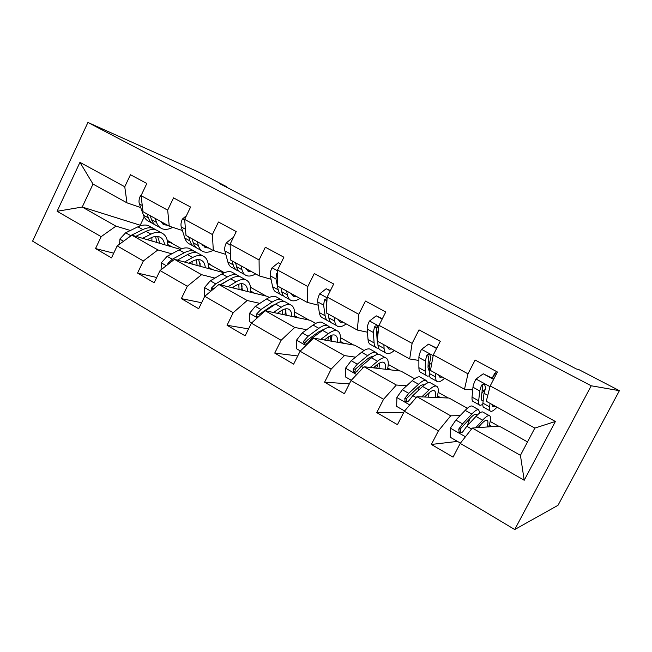 <?xml version="1.0" encoding="UTF-8"?>
<svg xmlns="http://www.w3.org/2000/svg" width="652" height="652" viewBox="0 0 652 652"><rect width="100%" height="100%" fill="white"/><g stroke="black" fill="none" stroke-linecap="round" stroke-linejoin="round"><path stroke-width="0.98" d="M591.234 385.788L619.4 390.67L558.022 505.284L514.721 529.538L32.6 241.142L87.922 122.462L591.234 385.788L514.721 529.538M527.525 441.926L499.277 426.115L472.292 428.054L520.435 455.332L534.836 428.087L486.278 401.273L490.19 385.943L497.443 372.031L475.145 360.043L467.989 373.84L433.295 354.933L440.296 341.306L419.024 329.871L412.113 343.384L379.008 325.34L385.772 311.99L365.462 301.069L358.787 314.321L327.149 297.076L333.694 283.987L314.28 273.547L307.817 286.538L277.565 270.05L283.897 257.214L265.323 247.222L259.072 259.969L230.115 244.19L236.244 231.59L218.461 222.022L212.397 234.533L184.646 219.406L190.596 207.043L173.546 197.874L167.67 210.148L141.052 195.649L146.822 183.505L130.465 174.712L124.76 186.765L79.951 162.348L57.091 211.281L82.233 207.051L115.934 226.146L130.4 230.482M490.19 385.943L555.39 421.477L524.2 480.263L460.214 443.417L453.067 457.117L431.363 444.46L457.468 441.404M57.091 211.281L101.158 236.66L95.526 248.559L111.492 257.866L117.181 245.885L143.35 260.955L137.548 273.074L154.182 282.772L160.05 270.564L187.328 286.277L181.346 298.616L198.689 308.73L204.744 296.301L233.204 312.691L227.035 325.267L245.136 335.829L251.379 323.164L281.11 340.279L274.736 353.091L293.653 364.126L300.099 351.216L331.175 369.113L324.59 382.178L344.37 393.71L351.037 380.548L383.555 399.277L376.75 412.594L397.451 424.672L404.354 411.249L438.413 430.866L431.363 444.46M226.383 187.124L226.603 186.684L219.243 183.416L576.303 368.934L578.862 369.619L619.4 390.67M433.295 354.933L430.459 370.45L464.501 389.244L472.716 389.88M482.089 390.605L484.045 390.752M460.149 415.609L450.703 415.821L416.954 396.701L449.081 398.038L467.37 408.266M464.501 389.244L467.989 373.84M438.413 430.866L450.703 415.821M404.354 411.249L416.954 396.701M379.008 325.34L377.158 341.012L409.676 358.967L418.886 360.434M428.103 361.893L429.554 362.129M406.661 385.788L396.343 385.022L364.101 366.758L400.915 371.086L414.59 378.739M409.676 358.967L412.113 343.384M383.555 399.277L396.343 385.022M351.037 380.548L364.101 366.758M327.149 297.076L326.212 312.878L357.296 330.042L367.443 332.218M376.595 334.183L377.272 334.321M369.847 359.17L367.565 358.853M355.56 357.166L344.403 355.593L313.571 338.127L354.664 345.201L364.085 350.474M357.296 330.042L358.787 314.321M331.175 369.113L344.403 355.593M300.099 351.216L313.571 338.127M277.565 270.05L277.459 285.951L307.206 302.381L318.2 305.177M320.034 332.243L318.437 331.941M306.668 329.708L294.728 327.451L265.217 310.727L310.197 320.328L315.698 323.408M307.206 302.381L307.817 286.538M281.11 340.279L294.728 327.451M251.379 323.164L265.217 310.727M230.115 244.19L230.759 260.164L259.26 275.902L271.036 279.26M272.422 306.228L271.444 306.008M259.83 303.376L247.165 300.507L218.901 284.484L267.434 296.399L269.309 297.451M259.26 275.902L259.072 259.969M233.204 312.691L247.165 300.507M204.744 296.301L218.901 284.484M184.646 219.406L185.991 235.437L213.318 250.531L225.812 254.386M250.433 286.888L251.411 287.434L250.474 287.198M226.839 281.142L226.415 281.036M214.915 278.094L201.598 274.688L174.483 259.325L224.174 272.797M213.318 250.531L212.397 234.533M187.328 286.277L201.598 274.688M160.05 270.564L174.483 259.325M141.052 195.649L143.041 211.721L169.267 226.203L182.397 230.506M208.045 263.172L210.832 264.736L208.175 263.987M171.81 253.815L157.89 249.92L131.867 235.176L180.278 249.325M169.267 226.203L167.67 210.148M143.35 260.955L157.89 249.92M117.181 245.885L131.867 235.176M79.951 162.348L93.016 184.092L126.977 202.845L140.702 207.564M167.271 240.36L171.737 242.854L167.507 241.59M144.206 216.871L140.221 225.225L140.946 225.633M140.221 225.225L82.233 207.051L93.016 184.092M126.977 202.845L124.76 186.765M101.158 236.66L115.934 226.146M226.603 186.684L197.499 171.566L87.922 122.462M167.564 241.949L171.737 242.854M171.59 243.147L181.631 248.771M208.224 264.345L210.832 264.736M210.686 265.03L224.402 272.707M250.515 287.548L251.411 287.434M251.264 287.736L266.195 296.098M294.557 311.974L309.056 320.083M340.45 337.654L353.62 345.022M388.266 364.419L399.986 370.98M438.136 392.325L448.266 398.005M490.19 421.461L498.593 426.163M524.2 480.263L520.435 455.332M534.836 428.087L555.39 421.477M460.214 443.417L472.292 428.054M95.526 248.559L113.717 253.188M167.76 244.524L172.006 246.912M208.363 267.32L212.47 269.626M137.548 273.074L156.716 277.499M250.572 291.012L254.524 293.229M181.346 298.616L201.615 302.732M285.609 310.678L286.13 310.971M294.476 315.658L298.257 317.777M227.035 325.267L248.559 328.885M330.947 336.13L331.909 336.668M340.173 341.314L343.767 343.327M274.736 353.091L297.728 355.959M387.785 368.038L391.176 369.945M324.59 382.178L349.358 383.857M437.435 395.911L440.597 397.679M376.75 412.594L403.775 412.366M489.253 424.998L492.154 426.628M492.203 378.136L494.729 373.303L495.243 373.376M494.729 373.303L495.145 373.523M141.231 195.282L140.27 196.122C138.957 199.105 138.664 201.704 139.381 203.913L143.464 215.176C144.662 218.379 146.586 220.515 149.235 221.582L152.079 223.155M155.135 218.396L156.537 222.413C157.686 225.608 159.561 227.727 162.169 228.762C165.29 229.903 168.827 229.431 172.772 227.352M160.384 221.297L164.255 224.769L167.556 225.258M146.969 213.889L148.411 217.915C149.593 221.118 151.5 223.245 154.133 224.304L154.711 224.5M160.139 227.638L157.238 226.024C154.614 224.981 152.715 222.854 151.549 219.651L150.123 215.633M161.191 222.495L162.641 222.544M147.287 239.683L150.694 237.964C154.043 236.309 156.969 235.959 159.479 236.904C162.356 238.127 164.059 240.735 164.581 244.736M142.592 238.314L150.938 234.125C154.948 232.161 158.452 231.745 161.451 232.878C165.755 234.785 167.849 239.048 167.751 245.665M119.634 244.092L119.911 238.974L125.649 232.797L137.914 226.814C141.957 224.899 145.502 224.524 148.55 225.682L150.588 226.823M151.834 237.434L151.965 241.053M135.869 236.35L145.975 231.338C149.993 229.39 153.513 228.991 156.529 230.132L158.55 231.256M159.838 243.351L157.613 236.44M159.732 243.318L159.797 242.666M155.942 229.928L153.432 228.404C150.4 227.255 146.871 227.646 142.845 229.585L130.612 235.608L126.651 238.982M155.592 236.431L156.806 242.471M186.496 215.567L182.373 219.088C181.02 222.12 180.645 224.736 181.264 226.929L184.801 238.07C185.844 241.24 187.621 243.31 190.123 244.288L193.285 246.04M197.206 241.631L198.404 245.6C199.39 248.762 201.118 250.808 203.571 251.753C206.309 252.723 209.471 252.267 213.033 250.376M202.12 244.345L205.706 247.678L208.844 248.062M188.705 236.937L189.952 240.922C190.971 244.084 192.723 246.154 195.217 247.116L195.942 247.352M201.664 250.702L198.444 248.909C195.967 247.947 194.223 245.894 193.212 242.731L191.99 238.754M202.666 245.258L203.734 245.233M233 238.257L232.348 237.907L226.228 243.009C224.818 246.089 224.369 248.722 224.875 250.89L227.817 261.892C228.689 265.022 230.303 267.027 232.65 267.907L236.154 269.846M240.995 265.82L241.982 269.732C242.797 272.854 244.345 274.826 246.643 275.674C249.203 276.529 252.21 275.943 255.665 273.921M245.559 268.331L248.828 271.525L251.786 271.778M232.153 260.93L233.18 264.859C234.027 267.988 235.617 269.977 237.947 270.841L238.836 271.102M244.875 274.696L241.305 272.707C238.991 271.851 237.409 269.863 236.578 266.741L235.568 262.821M245.845 268.893L246.464 268.836M230.343 249.936L230.539 254.769M233.049 238.151L232.348 237.907M188.909 263.237L192.275 261.362C195.535 259.594 198.347 259.137 200.718 259.993C203.44 261.118 204.972 263.677 205.323 267.687M184.459 262.031L192.642 257.516C196.545 255.413 199.911 254.867 202.739 255.894C206.798 257.654 208.656 261.859 208.314 268.502M161.06 269.781L161.419 262.699L167.132 256.317L179.096 249.912C183.033 247.858 186.448 247.361 189.333 248.42L191.248 249.488M192.161 261.428L192.055 264.084M177.393 260.115L187.474 254.614C191.386 252.528 194.777 252.006 197.629 253.041L199.52 254.093M200.335 266.334L198.624 259.577M199.895 266.212L200.14 263.693M196.896 252.805L194.41 251.248C191.541 250.205 188.143 250.718 184.223 252.789L172.299 259.252L167.996 263.286L167.597 264.688M196.415 259.765L197.148 265.47M232.218 287.76L235.543 285.715C238.713 283.816 241.395 283.253 243.612 284.011C246.154 285.03 247.507 287.54 247.678 291.55M228.045 286.733L236.048 281.86C239.83 279.602 243.049 278.926 245.69 279.838C249.471 281.444 251.069 285.576 250.474 292.235M205.021 296.073L204.247 295.625L204.63 287.41L210.311 280.808L221.941 273.946C225.771 271.745 229.031 271.11 231.737 272.063L233.522 273.049M233.832 286.766L233.66 288.111M220.588 284.9L230.669 278.844C234.467 276.603 237.703 275.951 240.368 276.872L242.12 277.85M242.422 290.262L241.256 283.685M241.599 290.058L242.071 285.845M239.471 276.619L237.018 275.005C234.337 274.068 231.093 274.72 227.279 276.945L215.69 283.864L211.452 288.062L211.541 290.621M220.164 284.794L229.757 279.39M238.803 284.166L239.048 289.431M280.547 264.011L278.274 262.78L271.933 267.939C270.474 271.077 269.936 273.718 270.319 275.861L272.618 286.701C273.302 289.781 274.736 291.713 276.913 292.479L280.784 294.631M286.627 291.02L287.377 294.875C287.997 297.94 289.366 299.838 291.477 300.572C293.84 301.314 296.693 300.588 300.026 298.412M290.792 293.318L293.718 296.342L296.481 296.456M280.727 263.644L278.274 262.78M277.548 272.503L276.578 273.653L275.983 278.974L278.2 289.798C278.869 292.87 280.27 294.785 282.422 295.543L283.506 295.796M289.871 299.684L285.918 297.491C283.783 296.741 282.389 294.826 281.745 291.754L280.971 287.891M330.23 290.914L326.196 288.73L319.61 293.946C318.094 297.141 317.467 299.79 317.711 301.9L319.317 312.561C319.798 315.592 321.028 317.434 323.009 318.086L327.28 320.458M334.215 317.296L334.704 321.086C335.12 324.093 336.285 325.902 338.201 326.522C340.344 327.125 343.017 326.261 346.212 323.922M337.948 319.358L340.491 322.202L343.042 322.169M330.417 290.547L326.196 288.73M327.06 298.673L324.452 299.838L323.62 305.152L325.136 315.788C325.592 318.804 326.807 320.637 328.763 321.281L330.067 321.493M336.758 325.715L332.406 323.302C330.466 322.667 329.268 320.849 328.828 317.834L328.306 314.036M326.782 303.31L326.603 300.425L324.452 299.838M382.194 319.056L376.228 315.829L369.399 321.102C367.826 324.354 367.084 327.011 367.19 329.089L368.021 339.537C368.29 342.504 369.309 344.248 371.078 344.778L375.78 347.386M383.881 344.721L384.085 348.437C384.272 351.379 385.218 353.091 386.921 353.58C388.837 354.036 391.314 353.017 394.354 350.507M387.141 346.522L389.277 349.17L391.591 348.983M382.382 318.681L376.228 315.829M377.508 338.095L377.28 334.631L378.372 329.325L377.508 326.212C376.163 325.535 375.136 325.853 374.435 327.174L373.368 332.479L374.101 342.903C374.338 345.862 375.332 347.597 377.076 348.111L378.673 348.209M377.793 342.463L377.198 341.037M377.174 340.931L376.367 327.622L374.435 327.174M385.658 352.879L380.874 350.222C379.146 349.716 378.176 347.989 377.956 345.038L377.712 341.322M277.328 313.319L280.613 311.085C283.669 309.048 286.22 308.355 288.257 309.015C290.613 309.912 291.77 312.373 291.737 316.391M273.457 312.487L281.257 307.214C284.916 304.802 287.964 303.979 290.401 304.761C293.889 306.195 295.193 310.254 294.313 316.937M251.656 322.919L249.308 321.566L249.667 313.156L255.307 306.326L266.562 298.975C270.262 296.611 273.367 295.837 275.869 296.668L277.507 297.573M265.56 310.8L275.649 304.077C279.325 301.672 282.389 300.874 284.859 301.672L286.464 302.569M286.163 315.201L285.584 308.861M284.924 314.932L285.706 309.178M283.775 301.42L281.371 299.733C278.885 298.918 275.804 299.708 272.128 302.096L260.914 309.504L256.741 313.889C256 315.576 256.456 316.652 258.102 317.116M256.741 313.889L259.194 314.386L271.509 305.959L275.894 303.913M282.781 309.814L282.585 314.435M262.691 313.001L263.693 312.096M324.346 339.985L327.597 337.524C330.531 335.34 332.927 334.517 334.778 335.063C336.921 335.837 337.866 338.233 337.597 342.267M320.8 339.374L328.396 333.653C331.901 331.061 334.769 330.083 336.978 330.735C340.148 331.974 341.135 335.951 339.945 342.675M300.36 350.955L296.301 348.616L296.636 340.01L302.226 332.936L313.066 325.063C316.627 322.52 319.553 321.599 321.843 322.292L323.319 323.115M322.381 329.888L322.504 330.409M329.896 327.304L327.573 325.487C325.307 324.81 322.406 325.755 318.869 328.315L308.078 336.253L303.979 340.825L303.587 342.031C304.354 344.452 305.715 344.761 307.695 342.944L311.795 338.364L322.544 330.377C326.073 327.801 328.958 326.848 331.208 327.508L332.642 328.315M331.656 341.24L331.681 335.234M329.945 340.947L331.029 335.478M303.587 342.031L305.707 342.365L307.337 340.157L318.103 332.178L323.579 329.643M328.339 336.986L327.834 340.588M373.384 367.85L376.611 365.112C379.407 362.765 381.632 361.803 383.286 362.219C385.202 362.854 385.894 365.202 385.373 369.26M370.197 367.475L377.573 361.241C380.923 358.453 383.58 357.312 385.552 357.809C388.364 358.844 389 362.74 387.467 369.505M351.298 380.279L345.356 376.864L345.674 368.046L351.2 360.711L361.583 352.267C364.981 349.545 367.712 348.461 369.757 349.007L371.061 349.733M369.928 357.361L369.961 359.073M377.932 354.362L375.739 352.341C373.718 351.811 371.012 352.919 367.63 355.666L357.312 364.175L353.294 368.942L353.156 371.232C354.427 372.789 355.764 372.765 357.174 371.159L361.192 366.375L371.469 357.818C374.843 355.055 377.524 353.93 379.529 354.452L380.784 355.153M378.983 368.51L379.586 363.009M376.717 368.241L377.867 364.118M353.156 371.232L355.022 371.428L355.332 369.162L366.701 359.529C369.244 357.443 371.347 356.481 372.993 356.636M375.307 366.22L374.859 368.021M424.558 397.019L427.793 393.914C430.442 391.404 432.48 390.287 433.906 390.564C435.577 391.053 436.001 393.343 435.186 397.459M421.771 396.905L428.943 390.051C432.113 387.068 434.55 385.739 436.245 386.074C438.666 386.872 438.918 390.695 436.995 397.533M404.599 410.964L396.628 406.375L396.905 397.337L402.365 389.733L412.227 380.678C415.463 377.761 417.973 376.489 419.758 376.88L420.866 377.5M419.236 386.563L418.56 390.238M427.965 382.757L426 380.36C424.24 379.986 421.762 381.281 418.551 384.224L408.755 393.352L404.835 398.331L404.973 401.07C406.359 402.292 407.671 402.154 408.894 400.646L412.806 395.65L422.561 386.473C425.756 383.515 428.217 382.211 429.953 382.561L431.021 383.156M428.193 397.166L429.228 392.634M425.275 397.044L425.674 395.943M404.973 401.07L406.612 401.11L406.628 398.396L417.443 388.095C420.124 385.609 422.203 384.525 423.67 384.835L424.191 385.047M436.587 348.518L428.535 344.15L421.428 349.48C419.79 352.789 418.943 355.462 418.886 357.492L418.886 367.704C418.91 370.597 419.692 372.243 421.241 372.634L426.392 375.503M428.03 366.505L429.407 365.364M435.772 373.384L435.666 377.003C435.609 379.871 436.318 381.477 437.777 381.819C439.432 382.121 441.689 380.931 444.566 378.241M438.511 374.892L440.19 377.321L442.243 376.962M436.791 348.135L428.535 344.15M436.718 381.233L431.461 378.315C429.97 377.948 429.236 376.334 429.261 373.457L429.44 363.294L430.801 358.005L429.839 354.769C428.454 354.117 427.402 354.452 426.685 355.756L425.34 361.037L425.234 371.224C425.226 374.109 425.984 375.739 427.492 376.106L429.489 375.927M429.301 371.387L428.014 367.516L428.372 356.049L426.685 355.756M493.605 379.399L483.254 373.792L475.862 379.179C474.159 382.545 473.189 385.226 472.961 387.207L472.048 397.149C471.812 399.961 472.333 401.485 473.621 401.73L479.277 404.868M481.787 393.392L485.096 389.399M492.333 378.201L496.474 371.51M490.035 403.352L489.595 406.864C489.269 409.652 489.709 411.135 490.907 411.33C492.276 411.461 494.306 410.075 496.995 407.19M492.203 404.55L493.385 406.734L495.161 406.18M493.808 378.999L483.254 373.792M490.076 410.866L484.314 407.663C483.075 407.451 482.602 405.952 482.896 403.156L484.004 393.27L485.667 388.005L484.632 384.672C483.197 384.02 482.105 384.346 481.355 385.65L479.717 390.915L478.682 400.825C478.413 403.629 478.91 405.137 480.165 405.357L482.806 404.468M483.165 400.776L482.627 400.784C481.575 400.597 481.168 399.326 481.404 396.962L482.765 385.788L481.355 385.65M477.989 427.647L481.298 424.028C483.784 421.331 485.618 420.051 486.791 420.181C488.185 420.491 488.291 422.765 487.125 426.987M475.642 427.818L482.643 420.173C485.61 416.962 487.802 415.438 489.204 415.593C491.192 416.155 491.005 419.912 488.633 426.881M460.451 443.115L450.247 437.239L450.499 427.981L455.87 420.075L465.169 410.369C468.201 407.239 470.475 405.772 471.975 405.992L472.871 406.489M469.921 418.527L467.199 425.846M479.994 412.846L478.495 409.627C477.028 409.432 474.786 410.915 471.779 414.077L462.561 423.865L458.747 429.073L459.089 432.072C460.548 433.156 461.852 432.969 462.993 431.494L466.799 426.269L475.968 416.432C478.967 413.254 481.184 411.746 482.627 411.925L483.474 412.406M479.285 427.549L480.051 425.389M459.089 432.072L460.483 431.958L460.279 428.959L470.475 417.932C472.993 415.275 474.868 414.028 476.09 414.191L477.15 415.218M141.15 196.399L140.408 195.991M148.411 217.915L143.464 215.176M156.537 222.413L151.549 219.651M142.275 205.502L139.381 203.913M119.895 239.17L123.538 241.248M145.975 231.338L150.938 234.125M137.914 226.814L142.845 229.585M125.649 232.797L130.612 235.608M184.712 220.156L182.519 218.958M189.952 240.922L184.801 238.07M198.404 245.6L193.212 242.731M185.47 229.243L181.264 226.929M230.14 244.932L226.383 242.878M233.18 264.859L227.817 261.892M241.982 269.732L236.578 266.741M230.303 253.872L224.875 250.89M161.403 262.903L166.301 265.698M187.474 254.614L192.642 257.516M179.096 249.912L184.223 252.789M167.132 256.317L172.299 259.252M169.047 263.563L167.996 263.286M204.622 287.613L210.865 291.191M230.669 278.844L236.048 281.86M221.941 273.946L227.279 276.945M210.311 280.808L215.69 283.864M213.921 288.64L211.452 288.062M277.565 270.792L272.088 267.809M278.2 289.798L272.618 286.701M287.377 294.875L281.745 291.754M275.983 278.974L270.319 275.861M277.54 273.946L276.578 273.653M327.108 297.817L319.773 293.816M325.136 315.788L319.317 312.561M334.704 321.086L328.828 317.834M323.62 305.152L317.711 301.9M378.918 326.073L369.562 320.971M374.101 342.903L368.021 339.537M384.085 348.437L377.956 345.038M373.368 332.479L367.19 329.089M377.875 334.957L377.28 334.631M249.659 313.368L257.369 317.777M275.649 304.077L281.257 307.214M266.562 298.975L272.128 302.096M255.307 306.326L260.914 309.504M296.627 340.23L305.935 345.552M322.544 330.377L328.396 333.653M313.066 325.063L318.869 328.315M311.795 338.364L312.764 338.918M302.226 332.936L308.078 336.253M306.236 341.183L303.979 340.825M345.666 368.266L356.693 374.574M371.469 357.818L377.573 361.241M361.583 352.267L367.63 355.666M361.192 366.375L363.319 367.581M351.2 360.711L357.312 364.175M355.332 369.162L353.294 368.942M396.897 397.565L409.815 404.949M422.561 386.473L428.943 390.051M412.227 380.678L418.551 384.224M412.806 395.65L416.196 397.573M402.365 389.733L408.755 393.352M406.628 398.396L404.835 398.331M433.164 355.658L421.608 349.35M425.234 371.224L418.886 367.704M435.666 377.003L429.261 373.457M425.34 361.037L418.886 357.492M431.559 364.452L429.44 363.294M490.011 386.652L476.05 379.04M478.682 400.825L472.048 397.149M494.526 374.55L495.781 375.226M489.595 406.864L482.896 403.156M479.717 390.915L472.961 387.207M487.786 395.348L484.004 393.27M450.491 428.209L465.447 436.758M475.968 416.432L482.643 420.173M465.169 410.369L471.779 414.077M466.799 426.269L471.567 428.975M455.87 420.075L462.561 423.865M460.279 428.959L458.747 429.073M162.568 223.832L164.255 224.769M161.451 232.878L156.529 230.132M153.432 228.404L148.55 225.682M204.125 246.806L205.706 247.678M247.361 270.71L248.828 271.525M202.739 255.894L197.629 253.041M194.41 251.248L189.333 248.42M245.69 279.838L240.368 276.872M237.018 275.005L231.737 272.063M292.381 295.6L293.718 296.342M339.293 321.542L340.491 322.202M388.225 348.592L389.277 349.17M290.401 304.761L284.859 301.672M281.371 299.733L275.869 296.668M336.978 330.735L331.208 327.508M327.573 325.487L321.843 322.292M385.552 357.809L379.529 354.452M375.739 352.341L369.757 349.007M436.245 386.074L429.953 382.561M426 380.36L419.758 376.88M439.309 376.84L440.19 377.321M481.893 400.385L482.627 400.784M492.692 406.351L493.385 406.734M489.204 415.593L482.627 411.925M478.495 409.627L471.975 405.992"/></g></svg>
